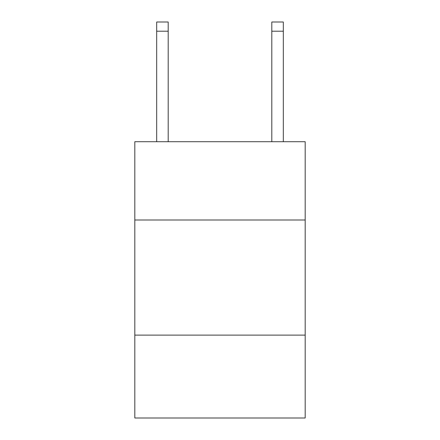 <?xml version="1.0" encoding="UTF-8"?>
<svg xmlns="http://www.w3.org/2000/svg" width="440" height="440" viewBox="0 0 440 440"><rect width="100%" height="100%" fill="white"/><g stroke="black" fill="none" stroke-linecap="round" stroke-linejoin="round"><path stroke-width="0.66" d="M305.184 220L305.184 141.719L134.816 141.719L134.816 220L305.184 220L305.184 418L134.816 418L134.816 220M305.184 335.115L134.816 335.115M168.196 141.719L168.196 31.207L156.684 31.207L156.684 22L168.196 22L168.196 31.207M156.684 141.719L156.684 31.207M283.316 141.719L283.316 22L271.805 22L271.805 141.719M271.805 31.207L283.316 31.207"/></g></svg>
